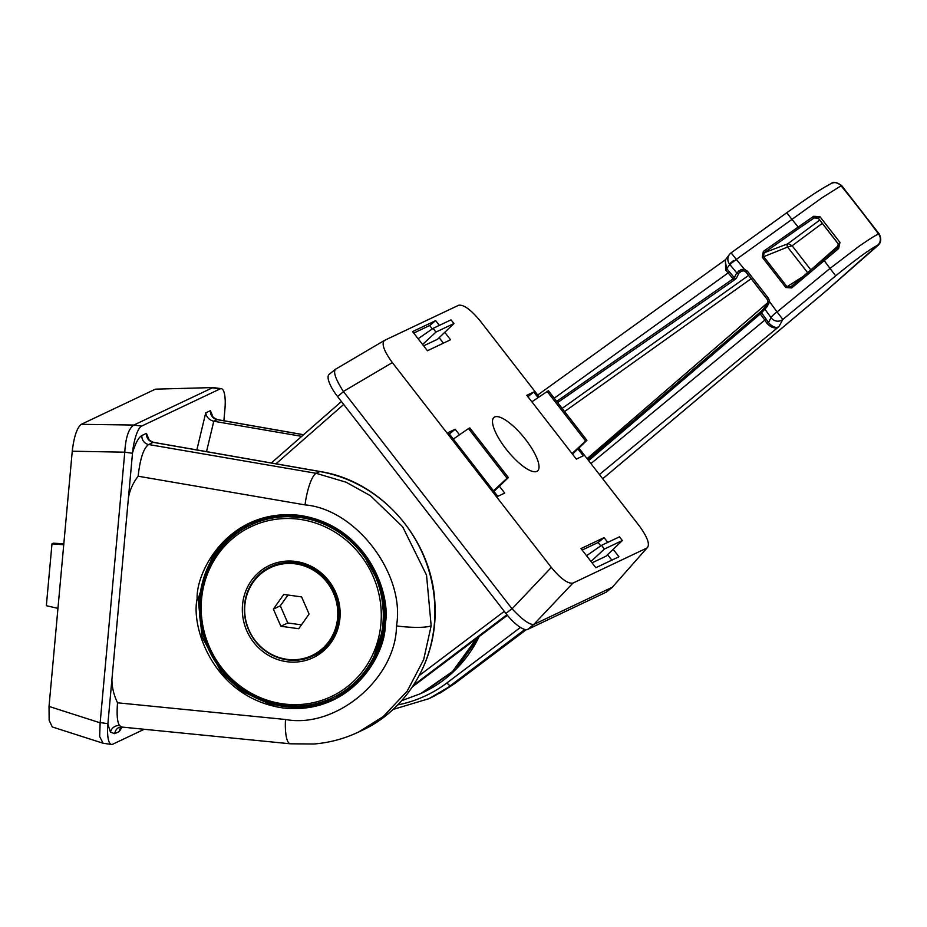 <?xml version="1.0" encoding="UTF-8"?>
<svg xmlns="http://www.w3.org/2000/svg" width="927" height="927" viewBox="0 0 927 927"><rect width="100%" height="100%" fill="white"/><g stroke="black" fill="none" stroke-linecap="round" stroke-linejoin="round"><path stroke-width="1.39" d="M731.136 252.851L786.745 212.758C805.123 199.78 817.324 190.916 831.623 183.337L831.623 183.337C832.689 181.449 836.015 182.167 841.577 185.481L821.867 197.88L736.281 259.409L731.136 252.851A8.1 7.926 37.3 0 0 729.433 254.496L725.134 260.151L726.629 268.668L729.456 271.866A329.155 101.194 -129.1 0 1 734.311 277.81L736.698 272.874L741.044 269.583L744.358 269.247L747.429 271.194L768.529 298.378L769.63 301.808L766.953 306.86A1.622 0.973 -132 0 1 766.768 305.226L766.768 305.226A1.622 0.973 -132 0 1 766.803 305.203L768.135 302.04L767.382 299.548L746.177 272.237L743.918 270.846L741.89 270.823L738.854 273.198L736.467 278.135L733.952 280.255L557.625 402.573M741.89 270.823L743.918 270.869L744.358 269.247A304.102 93.488 -129.1 0 0 736.281 259.409L729.816 264.508L725.644 270.105L725.435 259.757M763.338 251.391L813.639 216.281L820.001 216.744L839.966 242.445L838.657 248.506L791.704 287.938L785.783 287.509L762.284 257.243L763.338 251.391L764.219 252.747L763.431 256.327L787.035 286.744L790.743 286.918L791.704 287.938M766.953 306.86L761.519 312.863A329.155 101.194 -129.1 0 1 766.026 318.969L768.448 322.538L771.079 317.66A8.1 1.414 -35.9 0 1 774.833 313.627A8.1 1.414 -35.9 0 1 777.058 311.947L830.001 268.424L859.213 246.153C869.816 238.853 876.258 234.832 878.564 234.091L879.317 234.102L841.577 185.481M762.284 257.243L787.614 247.057A2.433 2.271 69 0 1 787.985 243.639L819.758 220.07M808.089 273.256L787.614 247.057M831.623 183.337A8.1 7.683 64.6 0 1 841.079 185.794A388.401 119.409 -129.1 0 1 878.564 234.091A8.1 7.683 -115.4 0 1 877.742 245.168C869.48 249.456 855.47 259.687 835.714 275.84L782.84 319.444L778.947 326.594L599.41 474.531M556.675 401.368L733.06 278.888A329.873 101.414 50.9 0 0 728.17 272.897L554.23 398.216M590.916 463.581L764.821 320.105A329.873 101.414 50.9 0 0 760.279 313.952L588.633 460.649M602.689 478.749L824.555 292.237L877.742 245.168M768.529 298.378L767.313 299.548L768.089 301.993L769.63 301.808A304.102 93.488 -129.1 0 1 777.058 311.947L782.84 319.444A8.1 7.903 28.6 0 1 771.079 317.66A307.729 94.6 50.9 0 0 764.763 309.027A1.622 1.587 -139.6 0 1 765.018 306.895L766.803 305.203M729.456 271.866L728.17 272.897L725.644 270.105M766.919 323.28L768.448 322.538C772.504 327.08 776.003 328.436 778.947 326.594C775.308 329.039 771.299 327.926 766.919 323.28L764.821 320.105L766.026 318.969M820.001 216.744L818.263 218.181L814.173 217.938L799.004 228.297L798.101 226.93A327.521 100.695 -129.1 0 0 791.82 219.235L786.756 212.735L731.148 252.828A8.1 8.1 0 0 0 729.433 254.496A8.1 7.926 37.3 0 0 729.816 264.508A307.729 94.6 50.9 0 1 736.698 272.874A1.622 1.576 25.8 0 0 738.854 273.198M835.714 275.84L830.001 268.424A327.521 100.695 -129.1 0 0 824.173 260.51L823.211 259.479L790.407 287.161L837.301 247.741L838.263 243.952L839.966 242.445M815.181 217.497L814.173 217.938L813.639 216.281M803.06 276.501L785.783 287.509M823.211 259.479L837.324 247.729L838.657 248.506M837.324 247.729L838.263 243.952L818.263 218.181L815.076 217.521M751.206 278.645L564.601 411.565M587.081 458.645L768.066 302.411M587.834 459.618L759.306 312.932L587.834 459.618M761.762 310.719L759.306 312.932L760.279 313.952L761.519 312.863A1.622 1.587 -139.6 0 1 761.577 310.904L759.317 312.932M736.467 278.135A1.622 1.576 25.8 0 1 734.311 277.81L733.06 278.888L733.952 280.255M738.923 270.742A1.622 0.973 50.2 0 0 740.603 271.449L743.5 270.777M747.429 271.194L746.177 272.237M743.918 270.869L746.131 272.26L767.382 299.548M761.577 310.904L766.768 305.226L768.135 302.04M810.754 270L838.634 245.365M822.33 223.326L792.121 245.771L810.638 269.63L810.094 270.557M787.741 247.034L792.121 245.771L788.193 243.662A2.433 2.19 92.2 0 0 787.741 247.034M799.004 228.297L764.219 252.747L788.193 243.662M198.123 598.888L202.109 637.081L221.993 673.384L241.877 691.229L270.8 704.555L305.041 707.231L333.257 699.225L336.524 697.591L357.521 682.237L371.206 664.949L384.601 624.161L380.615 585.968L360.73 549.665L340.835 531.82L311.924 518.494L277.671 515.818L249.467 523.825L226.709 539.352L212.225 556.953L198.123 598.888M385.157 624.381C386.374 653.037 352.086 715.992 282.387 707.869C212.92 697.127 190.788 626.536 197.127 598.9C195.91 570.232 230.197 507.289 299.896 515.4C369.363 526.142 391.495 596.745 385.157 624.381M333.708 699.016A97.196 92.225 64.6 0 1 239.664 688.019A97.196 92.225 64.6 0 1 199.745 598.124A97.196 92.225 64.6 0 1 249.896 523.628M122.04 727.069L119.34 731.519L114.751 733.697L110.452 732.121L107.856 724.091L111.924 679.41C111.912 687.127 113.778 694.914 117.52 702.793C116.617 714.821 117.289 722.411 119.56 725.551L121.634 727.023M117.52 702.793L285.504 719.491C336.153 729.004 396.084 678.471 396.489 625.91C405.551 574.52 356.165 509.178 305.029 504.891A28.343 6.952 -80.2 0 1 316.119 473.303L346.107 482.214L370.452 495.748L402.677 526.803L426.536 575.134L431.159 625.771L423.662 659.63L407.22 691.113L383.21 716.594L358.494 732.075L352.434 734.752M223.882 420.742L224.902 409.456A24.299 6.512 97.9 0 0 221.31 388.668A24.299 6.512 97.9 0 0 220.151 388.877L212.422 387.81L133.87 425.041L141.599 426.119A24.299 6.512 97.9 0 0 132.538 452.839C135.446 443.141 138.563 437.37 141.889 435.539A8.1 7.683 64.6 0 0 148.621 444.52L316.119 473.303L319.827 471.542L153.21 442.353L148.621 444.52C143.569 448.158 140.07 458.726 138.146 476.211C133.129 482.735 129.907 489.838 128.471 497.521L111.924 679.41M49.027 706.42L100.139 722.828L99.652 736.49L103.082 743.245L52.271 726.942L49.143 720.279L49.027 706.42L72.248 451.206C73.975 436.71 76.976 427.753 81.263 424.323L155.4 389.166L213.164 387.556L155.4 389.166M107.856 724.091A24.299 6.512 97.9 0 0 111.483 744.451A24.299 6.512 97.9 0 0 112.654 744.242L144.218 729.282M141.599 426.119L220.151 388.877M476.397 638.657L452.55 671.472L420.812 693.57L401.681 700.673M196.848 449.931L205.724 412.886C206.524 417.254 209.224 420.035 213.789 421.24L301.692 436.35M128.471 497.521L132.538 452.839M132.503 453.268L124.774 452.191L100.162 722.596L107.903 723.674M124.774 452.191L72.248 451.206M81.263 424.323L133.87 425.041M133.801 425.076C128.691 428.494 125.69 437.463 124.786 451.959M221.31 388.668L213.164 387.556M103.082 743.245L111.483 744.451M57.949 608.344L46.35 605.713L51.982 543.836L53.326 543.199L63.824 543.79M51.982 543.836L63.731 544.752M536.86 471.368A34.508 10.614 -129.1 0 1 506.663 449.792A34.508 10.614 -129.1 0 1 494.021 417.382A34.508 10.614 -129.1 0 1 494.659 416.988A34.508 10.614 -129.1 0 1 524.74 438.413A34.508 10.614 -129.1 0 1 537.59 470.904A34.508 10.614 -129.1 0 1 536.86 471.368M592.052 562.828L605.945 556.235L622.353 540.534L619.479 536.826L601.507 545.343L586.536 555.725M611.82 560.151L607.579 554.67M600.742 545.876L598.112 542.492L582.144 550.059M423.627 345.841L437.521 339.259L453.929 323.546L451.055 319.838L433.083 328.367L435.957 332.075L422.585 344.508M443.396 343.164L439.155 337.695M432.318 328.888L429.688 325.504L413.72 333.071M607.776 542.376L604.091 537.625L580.997 548.575L595.852 567.718L618.958 556.768L613.176 549.317M459.502 434.798L455.192 429.247L448.251 432.538L497.787 496.351L504.728 493.06L499.386 486.188M439.352 325.389L435.667 320.638L412.573 331.588L427.428 350.742L450.534 339.78L444.751 332.329M538.042 397.567L533.732 392.005L526.803 395.296L576.339 459.108L583.268 455.829L577.927 448.946M539.097 396.826L480.209 320.951C470.881 309.688 463.685 304.45 458.633 305.25L384.496 340.394C381.252 343.535 383.871 350.939 392.353 362.608L551.31 567.405C560.638 578.668 567.834 583.906 572.898 583.118L647.023 547.961C650.267 544.821 647.649 537.417 639.178 525.748L578.865 448.054M384.496 340.394L335.516 369.247C333.048 371.936 335.667 379.34 343.372 391.461L512.075 608.819L551.31 567.405M647.023 547.961L612.341 587.22L647.023 547.961M612.828 586.884L606.768 591.82A24.299 7.474 -129.1 0 1 606.293 592.121L612.341 587.22M572.898 583.118L533.72 624.497L527.741 629.363L606.293 592.121M527.741 629.363A24.299 7.474 -129.1 0 1 505.957 613.5L511.936 608.633M343.511 391.657L337.532 396.524L505.957 613.5M337.532 396.524A24.299 7.474 -129.1 0 1 329.12 374.392L335.365 369.328M524.914 629.445L450.557 685.574A137.694 130.649 64.6 0 1 428.934 698.68L454.265 683.813L526.212 629.642M412.445 686.814L507.393 615.308M533.72 624.497L612.26 587.255M533.662 624.52C529.213 624.659 522.017 619.433 512.075 608.819M527.915 396.733L533.732 392.005M429.688 325.504L435.667 320.638M449.375 433.975L455.192 429.247M598.112 542.492L604.091 537.625M547.046 391.321L585.586 440.974L586.93 440.337L548.39 390.684L531.878 401.831M585.586 440.974L572.04 453.581M586.93 440.337L572.492 454.16M433.083 328.367L418.112 338.737M435.957 332.075L453.929 323.546M508.39 477.579L469.838 427.926L468.506 428.564L507.046 478.216L508.39 477.579L493.952 491.403M507.046 478.216L493.5 490.812M468.506 428.564L453.338 439.074M601.507 545.343L604.381 549.051L591.009 561.484M604.381 549.051L622.353 540.534M270.881 566.559A49.409 46.883 -115.4 0 0 249.78 587.915M283.326 658.668A49.409 46.883 -115.4 0 0 313.21 655.841M307.173 565.829A48.598 46.118 -115.4 0 0 296.964 563.21A48.598 46.118 -115.4 0 0 271.796 567.011L270.417 567.672A48.598 46.118 -115.4 0 0 245.446 618.518A48.598 46.118 -115.4 0 0 286.895 659.306A48.598 46.118 -115.4 0 0 312.051 655.493A48.598 46.118 -115.4 0 0 337.011 604.659A48.598 46.118 -115.4 0 0 295.574 563.871A48.598 46.118 -115.4 0 0 270.417 567.672M298.714 628.726L309.085 614.056L301.611 596.918L283.755 594.439L273.384 609.109L280.858 626.258L298.714 628.726M312.051 655.493L313.442 654.844A48.598 46.118 -115.4 0 0 336.744 628.205M287.949 595.018L280.313 605.818L287.787 622.967L301.449 624.856M287.787 622.967L280.858 626.258M280.313 605.818L273.384 609.109M824.555 292.237A8.1 0.591 49.9 0 0 824.613 292.225L876.988 246.315C878.506 244.844 882.991 241.97 879.317 234.102M729.549 264.172A8.1 0.579 -37.8 0 1 733.57 260.499M838.344 243.952L818.321 218.158M816.084 217.347L814.173 217.938M562.144 408.413L748.622 275.389M110.452 732.121A8.1 7.474 145.9 0 1 119.56 725.551M396.489 625.91A28.343 4.728 5.2 0 0 431.159 625.771M305.029 504.891L138.146 476.211M205.724 412.886L210.429 410.661L212.967 416.918M141.889 435.539L146.466 433.373L149.015 439.63M358.494 732.075L361.936 730.441A137.694 130.649 -115.4 0 0 433.071 588.761A137.694 130.649 -115.4 0 0 319.827 471.542A4.044 1.066 -80.1 0 1 320.035 471.507A4.044 1.066 -80.1 0 1 320.209 471.611M303.488 434.763L217.161 419.641L213.789 421.24L206.524 451.623M285.504 719.491A28.343 7.289 95.7 0 0 290.302 743.802L121.634 727.035L119.015 727.452A8.1 7.683 -115.4 0 0 114.751 733.697M153.604 442.422L153.21 442.353A8.1 7.683 64.6 0 1 146.466 433.373M420.812 693.57L423.152 692.457A129.595 122.967 -115.4 0 0 479.12 636.606M217.567 419.711L217.161 419.641A8.1 7.683 64.6 0 1 210.429 410.661M121.275 727.011A8.1 7.683 -115.4 0 0 119.34 731.519M526.304 629.642L454.728 683.547A28.343 8.308 -127 0 1 454.265 683.813L450.557 685.574A4.044 1.251 -127 0 1 447.034 682.851L520.464 627.417M397.706 704.914A133.639 126.814 -115.4 0 0 447.034 682.851M419.074 675.667L504.276 611.345M343.685 404.45L275.922 463.848M271.333 462.979L341.426 401.53L271.31 462.979M506.93 614.728L413.442 685.308M392.353 362.608L343.372 391.461M328.888 580.928A51.031 48.413 64.6 0 1 322.445 651.785A51.031 48.413 64.6 0 1 253.581 642.237A51.031 48.413 64.6 0 1 260.024 571.38A51.031 48.413 64.6 0 1 328.888 580.928M255.238 641.044A49.409 46.883 -115.4 0 0 312.863 656.003A49.409 46.883 -115.4 0 0 328.158 581.681A49.409 46.883 -115.4 0 0 270.533 566.721A49.409 46.883 -115.4 0 0 255.238 641.044M362.225 553.952A95.574 90.684 64.6 0 1 332.642 697.73A95.574 90.684 64.6 0 1 221.159 668.784A95.574 90.684 64.6 0 1 250.754 525.006A95.574 90.684 64.6 0 1 362.225 553.952M221.901 668.031A93.951 89.154 -115.4 0 0 348.691 685.609A93.951 89.154 -115.4 0 0 360.568 555.146A93.951 89.154 -115.4 0 0 233.766 537.556A93.951 89.154 -115.4 0 0 221.901 668.031M333.616 697.266A95.574 90.684 -115.4 0 0 363.199 553.489A95.574 90.684 -115.4 0 0 251.715 524.543L250.754 525.006C198.981 547.278 183.314 623.338 221.078 668.796C246.964 703.326 295.84 716.015 332.642 697.73L333.616 697.266C385.389 674.995 401.055 598.923 363.28 553.465C337.405 518.946 288.529 506.258 251.715 524.543M602.701 478.772L824.613 292.225M725.517 259.653L537.695 395.018M249.421 523.848C265.342 516.397 282.156 513.801 299.861 516.072C325.412 519.885 346.547 532.144 363.291 552.851C379.479 574.103 386.571 597.88 384.566 624.195C383.384 636.837 379.908 648.68 374.149 659.746C365.342 676.281 352.793 688.9 336.524 697.591M290.302 743.802L314.021 743.999C329.548 742.712 344.334 738.749 358.378 732.121M148.598 439.746L148.424 438.541C148.03 439.305 149.699 440.557 153.418 442.318L320.035 471.507C382.677 481.194 434.334 542.214 435.03 607.22C437.15 659.294 407.382 709.561 361.936 730.441M479.259 636.501L455.841 669.421L423.152 692.457M303.558 434.705L217.37 419.607C213.65 417.845 211.993 416.594 212.387 415.829L212.55 417.034M454.728 683.547L439.838 693.211M393.013 709.468L428.934 698.68M270.533 566.721C292.457 558.077 311.646 563.071 328.077 581.704C347.637 605.273 339.491 644.589 312.863 656.003"/></g></svg>
